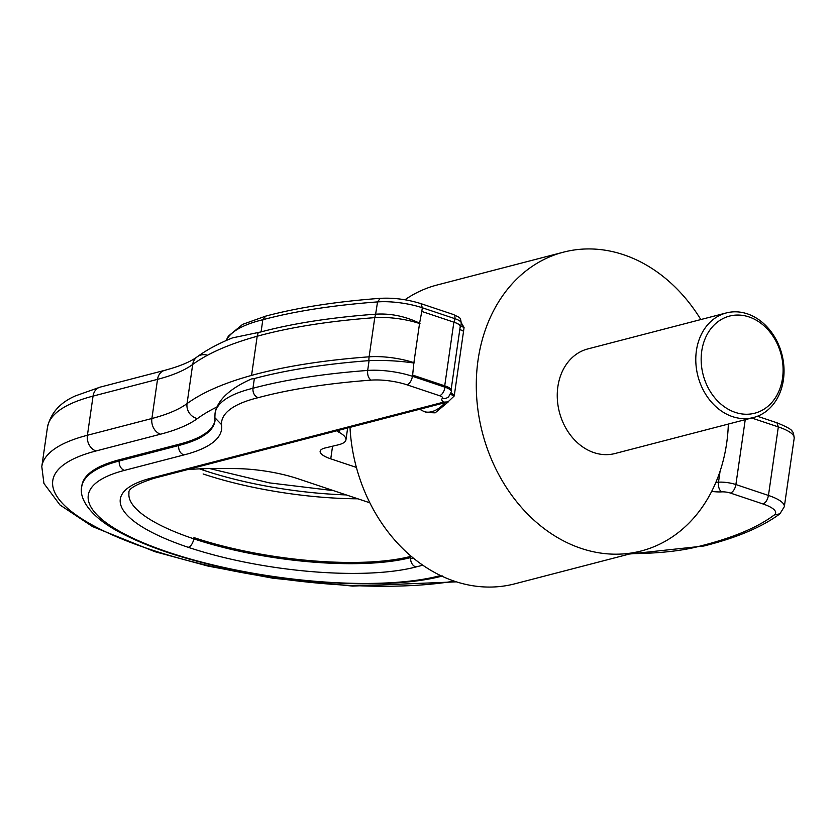 <?xml version="1.0" encoding="UTF-8"?>
<svg xmlns="http://www.w3.org/2000/svg" width="836" height="836" viewBox="0 0 836 836"><rect width="100%" height="100%" fill="white"/><g stroke="black" fill="none" stroke-linecap="round" stroke-linejoin="round"><path stroke-width="1.25" d="M728.344 424.061A154.378 123.937 -104.6 0 1 641.202 550.976A154.378 123.937 -104.6 0 1 581.198 548.416A154.378 123.937 -104.6 0 1 476.614 396.191A154.378 123.937 -104.6 0 1 563.537 252.148A154.378 123.937 -104.6 0 1 623.531 254.708A154.378 123.937 -104.6 0 1 700.829 319.561M753.497 417.53L614.972 453.53A54.037 43.378 -104.6 0 1 593.968 452.631A54.037 43.378 -104.6 0 1 557.361 399.357A54.037 43.378 -104.6 0 1 587.792 348.936L726.317 312.936A54.037 43.378 75.4 0 0 695.897 363.357A54.037 43.378 75.4 0 0 732.503 416.631A54.037 43.378 75.4 0 0 753.497 417.53A54.037 43.378 75.4 0 0 783.928 367.108A54.037 43.378 75.4 0 0 747.311 313.834A54.037 43.378 75.4 0 0 726.317 312.936M410.925 556.097L410.539 558.793L413.297 558.082M214.862 417.686L221.509 424.604A186.282 51.456 -171.8 0 1 258.094 397.696C254.395 395.992 252.681 392.847 252.953 388.259A193.994 53.588 -171.8 0 0 215.051 413.392L214.862 417.686M215.04 420.445A191.977 53.034 -171.8 0 1 178.841 444.303L178.664 445.525C178.392 450.113 180.106 453.258 183.805 454.962A199.699 55.166 -171.8 0 0 221.509 424.604M703.954 545.981L700.871 545.877A506.888 140.02 -171.8 0 0 774.209 515.007A30.692 8.475 -171.8 0 0 762.944 503.951L730.382 493.052A7.639 2.111 -171.8 0 0 721.729 491.871A7.723 4.399 -93.3 0 1 718.5 482.173A10.241 2.832 -171.8 0 1 715.95 482.184M451.074 392.951A10.241 2.832 -171.8 0 0 454.376 394.78L454.199 396.003L448.002 401.897L443.655 402.126L150.71 478.255A164.671 45.489 -171.8 0 0 188.257 547.319A7.723 4.075 -71.5 0 0 193.774 538.823A156.959 43.357 -171.8 0 0 410.716 557.57M356.387 467.408L330.753 458.828A25.728 7.106 -171.8 0 1 320.136 451.294A25.728 7.106 -171.8 0 1 324.89 448.033L338.831 444.71C343.22 443.54 345.592 441.91 345.958 439.82C346.209 437.458 343.909 434.96 339.061 432.327A15.351 4.243 -171.8 0 1 336.898 430.77M369.836 502.802L297.919 478.735A64.038 17.692 -171.8 0 0 234.749 468.588L218.53 468.494A157.283 43.451 -171.8 0 0 187.295 469.654M410.539 558.793A157.283 43.451 -171.8 0 0 413.235 558.02M461.273 322.821L464.074 327.472L463.552 331.15A10.241 2.832 -171.8 0 0 463.562 331.16L454.397 394.791A10.241 2.832 -171.8 0 1 454.376 394.791L454.397 394.791M420.999 303.667L453.561 314.566A5.141 2.717 108.5 0 1 454.899 318.673L422.337 307.773L420.999 303.667C407.372 299.382 393.777 297.606 380.181 298.337L377.548 301.911A514.6 142.151 -171.8 0 0 262.828 319.728L265.712 316.123L242.659 324.347L228.395 336.114L226.034 340.618M215.051 413.392L215.228 412.169A193.994 53.588 -171.8 0 1 216.973 406.965C221.728 396.4 233.234 387.068 251.479 378.969L254.353 378.541L252.953 388.259A514.6 142.151 -171.8 0 1 367.662 370.442C367.297 375.04 368.457 378.269 371.153 380.119A506.888 140.02 -171.8 0 0 258.094 397.696M178.841 444.303L119.454 459.737A203.399 56.179 -171.8 0 0 81.897 485.538L81.719 486.761C79.159 496.688 87.435 515.624 120.677 532.804C145.109 545.699 176.72 556.713 215.51 565.878C295.725 585.012 392.45 589.558 442.516 575.962M226.242 340.524A193.994 53.588 -171.8 0 1 262.828 319.728L261.072 331.902C292.934 323.386 331.119 317.471 375.625 314.179L377.548 301.911A38.414 10.607 -171.8 0 1 422.337 307.773L421.804 311.441L453.864 322.173L444.721 385.824L412.639 375.082L412.461 376.305L445.024 387.204A15.361 4.243 -171.8 0 1 451.356 391.697L451.534 390.475A15.361 4.243 -171.8 0 0 445.191 385.981L445.024 387.204A7.723 4.075 108.5 0 1 439.506 395.7A7.639 2.111 -171.8 0 1 442.401 398.385A17.964 4.964 -171.8 0 0 443.655 402.126M254.353 378.541C286.215 370.024 324.399 364.057 368.927 360.64L369.084 360.619C383.954 360.055 398.876 360.849 413.851 363.002L412.639 375.082M453.561 314.566C460.249 318.213 460.354 316.562 461.232 323.166L460.709 326.834A15.361 4.243 -171.8 0 1 460.176 327.733A10.241 2.832 -171.8 0 0 460.04 327.869M459.904 328.82A10.241 2.832 -171.8 0 0 463.552 331.15A10.241 2.832 -171.8 0 1 459.842 329.238M460.709 326.834A15.361 4.243 -171.8 0 0 454.366 322.341L453.885 322.184A15.361 4.243 -171.8 0 1 460.208 326.667L451.179 389.325M375.772 314.179C390.694 313.27 405.293 316.28 419.588 323.198L421.804 311.441M206.576 354.945A12.864 11.903 53.8 0 0 197.223 356.794C206.983 349.709 218.76 343.397 232.544 337.869L261.072 331.902M375.625 314.179L374.758 317.649A514.6 142.151 -171.8 0 0 257.206 336.25L258.115 332.968A12.864 10.46 74.5 0 0 257.195 336.25L251.552 375.406A514.6 142.151 -171.8 0 0 187.045 403.621A12.864 11.903 53.8 0 0 197.4 418.585A501.736 138.598 -171.8 0 1 216.973 406.965M419.588 323.198A12.864 6.803 108.5 0 1 419.547 323.522L413.851 363.002M641.202 550.976L514.694 583.852A154.378 123.937 -104.6 0 1 454.7 581.292A154.378 123.937 -104.6 0 1 350.012 427.363M404.938 299.769A154.378 123.937 -104.6 0 1 437.029 285.024L563.537 252.148M455.662 386.013L461.503 345.456M445.201 402.628A42.458 22.436 -71.5 0 1 431.742 411.688A42.458 22.436 -71.5 0 1 424.082 411.552L427.008 412.535L435.18 412.838L448.399 401.792M749.014 316.928A50.17 40.285 75.4 0 0 701.738 351.13A50.17 40.285 75.4 0 0 735.262 412.378A50.17 40.285 75.4 0 0 782.527 378.175A50.17 40.285 75.4 0 0 749.014 316.928M410.622 558.772A7.723 6.197 75.4 0 0 415.868 566.996L422.776 565.199M188.257 547.319A164.671 45.489 -171.8 0 0 415.868 566.996M183.805 454.962L124.428 470.386A195.676 54.047 -171.8 0 0 169.06 552.46A195.676 54.047 -171.8 0 0 439.517 575.837L440.593 575.555M630.908 553.651A186.282 51.456 -171.8 0 0 700.871 545.877M711.666 491.39A17.964 4.964 -171.8 0 0 721.729 491.871M369.084 360.619L367.673 370.442A38.414 10.607 -171.8 0 1 412.461 376.305C411.552 380.84 409.713 383.672 406.944 384.811L439.506 395.7M406.944 384.811A30.692 8.475 -171.8 0 0 371.153 380.119M720.078 471.201L718.5 482.173A15.361 4.243 -171.8 0 1 735.889 484.546L768.451 495.445C767.542 499.97 765.703 502.812 762.944 503.951M199.48 468.86A156.959 43.357 -171.8 0 0 203.65 470.292A5.141 2.717 -71.5 0 0 203.712 468.693M203.65 470.292A156.959 43.357 -171.8 0 0 346.24 494.912M203.117 473.96A156.959 43.357 -171.8 0 0 357.923 498.81M193.952 537.6A156.959 43.357 -171.8 0 0 410.884 556.348M124.428 470.386A7.723 6.197 -104.6 0 1 119.276 460.97L178.664 445.525A191.977 53.034 -171.8 0 0 214.977 420.957L214.946 418.47M119.454 459.737L119.276 460.97A203.399 56.179 -171.8 0 0 81.719 486.761M441.742 576.108A7.723 6.197 -104.6 0 1 439.517 575.837M780.019 513.753L774.209 515.007M703.849 546.012C736.694 537.799 762.045 527.077 779.904 513.837L784.325 506.689A38.414 10.607 -171.8 0 0 768.451 495.445L778.326 426.914L751.689 418M730.382 493.052A7.723 4.075 -71.5 0 0 735.889 484.546L745.242 419.672M450.708 393.944A10.241 2.832 -171.8 0 0 454.199 396.003M442.401 398.385A7.723 7.231 48.2 0 0 448.598 396.797L448.598 396.797A7.723 7.231 48.2 0 0 448.733 396.682M776.968 422.797L778.326 426.914A38.414 10.607 -171.8 0 1 794.2 438.158L784.325 506.689M460.866 325.737A10.241 2.832 -171.8 0 0 464.074 327.472M461.232 323.166A15.361 4.243 -171.8 0 0 454.899 318.673L454.366 322.341M332.571 446.205L330.753 458.828M339.374 430.132L339.061 432.327M414.374 362.834L413.904 362.678A38.414 10.607 -171.8 0 0 369.115 356.815A12.864 7.733 85.7 0 0 368.927 360.64M420.017 323.678L419.547 323.522A38.414 10.607 -171.8 0 0 374.758 317.649L369.115 356.815A514.6 142.151 -171.8 0 0 251.563 375.406L257.195 336.25A514.6 142.151 -171.8 0 0 192.688 364.465L187.045 403.621A257.3 71.07 -171.8 0 1 151.891 418.512A12.864 10.325 -104.6 0 0 160.481 434.208A270.164 74.623 -171.8 0 0 197.4 418.585M100.174 387.12L75.439 395.877C59.983 402.618 50.651 413.13 47.443 427.426A247.007 68.228 -171.8 0 1 93.057 396.097L157.534 379.345A12.864 10.325 -104.6 0 1 164.65 370.358L100.174 387.12A12.864 10.325 75.4 0 0 93.057 396.097L87.414 435.263A12.864 10.325 75.4 0 0 96.004 450.97L160.481 434.208M96.004 450.97A234.143 64.675 -171.8 0 0 137.595 545.051A234.143 64.675 -171.8 0 0 454.188 581.125M164.65 370.358L164.65 370.358C179.719 366.314 190.577 361.789 197.223 356.794L197.223 356.794A12.864 11.903 53.8 0 0 192.688 364.465A257.3 71.07 -171.8 0 1 157.534 379.345L151.891 418.512L87.414 435.263A247.007 68.228 -171.8 0 0 41.8 466.592L43.932 483.448L59.993 504.986L92.514 526.575L154.911 551.687L208.154 566.118L273.372 578.303L352.688 586.088L456.404 581.856M150.71 478.255A7.723 6.197 75.4 0 0 153.709 478.38C136.007 484.253 127.772 489.091 128.995 492.895A156.959 43.357 -171.8 0 0 193.774 538.823M333.501 490.638L269.485 482.894L209.648 468.547M703.902 546.002L629.424 554.038M448.681 396.724L451.356 391.697M757.426 416.255L776.989 422.807C787.167 426.987 792.225 429.861 792.141 431.439C793.009 431.501 793.698 433.748 794.2 438.158M380.181 298.327C335.79 301.66 297.606 307.606 265.649 316.144M347.661 427.98L345.958 439.82M47.443 427.426L41.8 466.592M424.082 411.552L419.682 409.264M153.709 478.38L448.002 401.897"/></g></svg>
